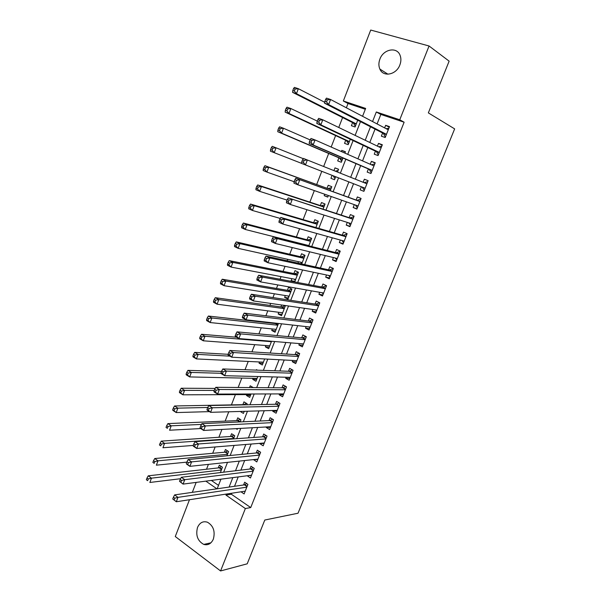 <?xml version="1.0" encoding="UTF-8"?>
<svg xmlns="http://www.w3.org/2000/svg" width="601" height="601" viewBox="0 0 601 601"><rect width="100%" height="100%" fill="white"/><g stroke="black" fill="none" stroke-linecap="round" stroke-linejoin="round"><path stroke-width="0.9" d="M399.86 64.961C396.344 74.87 383.145 77.439 379.862 69.062C378.562 66.02 378.577 62.699 379.907 59.116C383.34 49.169 396.87 46.442 400.063 55.277C401.228 58.274 401.16 61.497 399.86 64.961M213.355 539.112C211.206 543.777 208.006 545.543 203.762 544.408C197.601 540.983 195.528 535.326 197.526 527.43C199.742 522.607 203.048 520.872 207.458 522.216C213.393 525.755 215.353 531.389 213.355 539.112M365.31 109.269L348.017 103.5L343.344 100.998L370.719 30.05L429.061 45.992L449.135 61.152L428.348 112.89L454.649 128.884L298.028 513.224L264.793 520.03L247.206 563.821L220.575 570.95L175.282 536.528L189.48 499.724M192.328 492.354L196.166 482.4M348.017 103.5L346.364 107.782M342.585 117.556L338.739 127.487M335.613 135.571L331.174 147.05M328.687 153.465L323.654 166.477M321.783 171.315L316.674 184.522M314.331 190.577L309.868 202.116M306.931 209.704L303.107 219.598M299.583 228.703L296.383 236.967M292.281 247.574L289.705 254.231M287.736 259.332L287.18 260.751M285.032 266.318L283.071 271.389M281.05 276.618L280.036 279.225M277.827 284.927L276.475 288.435M274.402 293.791L272.944 297.57M270.675 303.422L269.917 305.383M267.798 310.86L265.89 315.788M263.569 321.783L263.403 322.219M261.24 327.823L258.888 333.893M254.719 344.673L251.932 351.87M248.236 361.426L245.02 369.735M241.797 378.074L238.154 387.48M235.389 394.624L231.423 404.886M228.756 411.79L225.142 421.121M221.927 429.437L218.899 437.258M215.143 446.964L212.694 453.297M208.404 464.378L206.526 469.238M382.612 133.009L381.365 136.172L385.203 137.516L389.516 126.623L385.654 125.309L384.632 127.9M375.49 151.039L374.25 154.187L378.059 155.576L382.341 144.751L378.51 143.391L377.42 146.141M368.413 168.964L367.173 172.081L370.952 173.516L375.212 162.766L371.41 161.361L370.261 164.276M361.374 186.776L360.149 189.871L363.898 191.351L368.128 180.668L364.364 179.211L363.147 182.291M354.312 204.64L353.17 207.54L356.881 209.065L361.088 198.45L357.355 196.955L356.13 200.043M347.303 222.4L346.229 225.105L349.917 226.675L354.087 216.127L350.391 214.58L349.173 217.652M340.331 240.039L339.34 242.556L342.991 244.171L347.138 233.684L343.471 232.099L342.262 235.156M333.405 257.574L332.488 259.895L336.109 261.555L340.234 251.135L336.59 249.505L335.396 252.54M326.523 274.988L325.682 277.129L329.273 278.826L333.367 268.474L329.761 266.806L328.567 269.819M319.687 292.304L318.913 294.257L322.474 296L326.546 285.708L322.97 283.995L321.783 286.993M312.896 309.5L312.189 311.273L315.72 313.053L319.77 302.836L316.224 301.078L315.044 304.053M306.142 326.598L305.511 328.191L309.012 330.009L313.031 319.852L309.515 318.057L308.343 321.017M299.426 343.584L298.87 344.997L302.341 346.86L306.337 336.763L302.851 334.93L301.687 337.867M292.762 360.465L292.274 361.704L295.715 363.605L299.689 353.568L296.225 351.698L295.068 354.62M286.136 377.24L285.708 378.307L289.126 380.245L293.078 370.276L289.644 368.36L288.495 371.268M279.548 393.91L279.195 394.812L282.583 396.788L286.504 386.879L283.101 384.918L281.959 387.81M273.004 410.483L272.711 411.212L276.077 413.225L279.976 403.376L276.595 401.385L275.461 404.255M266.498 426.95L266.273 427.514L269.609 429.565L273.485 419.776L270.134 417.74L269.008 420.595M260.03 443.32L259.872 443.711L263.178 445.807L267.032 436.078L263.711 434.005L262.592 436.837M253.607 459.585L256.792 461.944L260.624 452.275L257.326 450.164L256.214 452.989M247.214 475.752L250.444 477.99L254.246 468.374L250.978 466.233L249.873 469.035M220.379 472.581L222.453 467.262L219.342 465.174L218.276 467.909M226.923 455.798L228.575 451.546L225.443 449.488L224.376 452.237M233.504 438.91L234.743 435.733L231.58 433.712L230.506 436.476M240.122 421.917L240.941 419.821L237.756 417.838L236.674 420.617M244.246 411.339L240.235 411.46L243.435 413.428L244.246 411.332M246.793 404.811L247.176 403.819L243.968 401.866L242.879 404.668M250.444 395.435L246.463 395.458L246.801 394.587M253.246 387.592L250.219 385.804L249.528 387.57M256.68 379.434L252.728 379.351L253.126 378.329M257.423 370.171L256.499 369.645L256.311 370.133M262.953 363.335L259.031 363.154L259.489 361.975M269.263 347.145L265.364 346.86L265.89 345.515M275.619 330.85L271.742 330.46L272.328 328.965M274.634 323.037L274.469 323.466M282.004 314.458L278.158 313.97L278.811 312.302M281.651 305L280.9 306.931M288.427 297.976L284.619 297.375L285.325 295.542M284.619 297.375L287.999 299.08L291.906 289.051L288.51 287.368L287.368 290.291M294.896 281.388L291.109 280.675L291.883 278.684M294.678 281.944L298.449 272.253L295.023 270.608L293.881 273.553M301.694 263.937L305.038 255.35L301.582 253.75L300.432 256.71M298.487 261.713L297.946 263.11M308.764 245.801L311.664 238.349L308.185 236.786L307.028 239.761M315.871 227.554L318.335 221.236L314.819 219.718L313.654 222.716M323.037 209.178L325.043 204.024L321.505 202.545L320.333 205.557M327.815 196.91L324.187 195.648L324.735 194.236M330.242 190.682L331.797 186.701L328.221 185.266L327.042 188.293M334.524 179.707L330.926 178.324L332.09 175.334M338.566 169.332L334.99 167.874L333.931 170.594M345.335 151.948L341.796 150.378L341.345 151.535M338.896 157.83L337.702 160.895L341.315 162.262L342.968 158.018M345.725 140.273L344.531 143.354L348.174 144.676L350.315 139.184M211.349 480.424L218.516 485.368M236.065 428.648L237.215 429.377L237.53 428.566M246.463 395.458L249.685 397.389L251.008 393.986M252.728 379.351L255.973 381.252L257.814 376.526M259.031 363.154L262.299 365.01L264.658 358.955M265.364 346.86L268.67 348.678L271.554 341.27M271.742 330.46L275.07 332.248L278.488 323.473M278.158 313.97L281.516 315.713L285.4 305.744L284.844 305.458M293.115 281.659L291.109 280.675M318.943 213.483L321.092 214.159M324.187 195.648L327.74 197.105L328.364 195.513M330.926 178.324L334.509 179.737L335.674 176.739M337.514 172.029L338.588 169.264L334.99 167.874M344.891 153.097L345.425 151.73L341.796 150.378M352.599 122.604L351.397 125.699L355.071 126.984L357.7 120.223M231.798 493.218L231.393 494.247L250.722 507.575L404.127 122.213L380.816 114.438L377.082 123.926M375.039 129.117L369.788 142.46M367.835 147.433L362.546 160.873M360.675 165.636L355.349 179.166M353.561 183.718L348.257 197.196M346.424 201.868L341.225 215.075M339.332 219.891L334.239 232.842M332.285 237.801L327.29 250.489M325.284 255.598L320.393 268.031M318.327 273.275L313.534 285.46M311.416 290.846L306.72 302.776M304.549 308.298L299.952 319.98M297.728 325.644L293.228 337.078M290.944 342.878L286.542 354.072M284.205 360.007L279.893 370.96M277.512 377.022L273.297 387.743M270.856 393.933L266.731 404.42M264.245 410.738L260.21 421M257.679 427.439L253.727 437.468M251.143 444.041L247.289 453.845M244.66 460.531L240.888 470.117M238.206 476.931L234.525 486.284M241.001 491.806L244.126 493.939L247.912 484.383L244.667 482.205L243.57 484.984M429.061 45.992L399.755 119.772L376.316 111.974L372.552 121.552M404.127 122.213L399.755 119.772M250.722 507.575L245.358 508.544L220.575 570.95M226.367 494.052L225.961 495.089L245.358 508.544M370.501 126.788L365.213 140.258M363.244 145.277L357.918 158.837M356.04 163.637L350.676 177.295M348.873 181.893L343.539 195.49M341.691 200.201L336.455 213.528M334.554 218.388L329.423 231.453M327.462 236.456L322.436 249.265M320.416 254.411L315.487 266.957M313.414 272.245L308.591 284.536M306.457 289.967L301.732 302.002M299.546 307.577L294.926 319.364M292.679 325.073L288.157 336.613M285.858 342.457L281.426 353.749M279.082 359.729L274.747 370.779M272.343 376.895L268.106 387.705M265.65 393.948L261.503 404.526M259.001 410.896L254.944 421.241M252.39 427.739L248.423 437.851M245.824 444.47L241.948 454.356M239.296 461.102L235.509 470.763M232.812 477.63L229.109 487.065M362.568 116.301L365.648 108.42L343.344 100.998M217.186 488.778L220.935 479.177M223.662 472.183L227.501 462.357M230.183 455.483L234.105 445.424M236.741 438.677L240.761 428.385M243.337 421.767L247.454 411.234M249.986 404.751L254.185 393.978M256.672 387.622L260.969 376.609M263.396 370.381L267.791 359.128M270.172 353.035L274.657 341.533M276.986 335.576L281.568 323.819M283.845 317.997L288.533 305.992M290.749 300.312L295.534 288.044M297.698 282.508L302.581 269.984M304.692 264.59L309.68 251.804M311.731 246.553L316.825 233.504M318.815 228.395L324.014 215.075M325.952 210.125L331.256 196.527M333.127 191.727L338.543 177.858M340.369 173.171L345.808 159.242M347.724 154.344L353.125 140.506M355.123 135.383L360.48 121.65M205.843 481.146L216.916 488.823M231.393 494.247L225.961 495.089M380.816 114.438L376.316 111.974M251.518 475.263L247.191 475.827M257.814 459.359L253.509 459.818M264.147 443.365L259.872 443.711M270.518 427.273L266.273 427.514M276.926 411.084L272.711 411.212M283.371 394.789L279.195 394.812M289.855 378.405L285.708 378.307M296.383 361.915L292.274 361.704M302.949 345.327L298.87 344.997M309.56 328.634L305.511 328.191M316.201 311.844L312.189 311.273M322.895 294.941L318.913 294.257M329.626 277.94L325.682 277.129M336.395 260.826L332.488 259.895M343.209 243.615L339.34 242.556M350.067 226.292L346.229 225.105M356.964 208.855L353.17 207.54M363.913 191.313L360.149 189.871M368.097 180.736L364.364 179.211M375.114 163.014L371.41 161.361M382.168 145.179L378.51 143.391M389.275 127.232L385.654 125.309M247.026 486.622L244.419 484.864L174.606 494.901L177.986 497.358L246.808 487.171M174.763 498.191L177.986 497.358L176.303 501.752L172.735 498.965L174.087 499.957L174.763 498.191L173.411 497.207L172.735 498.965M245.231 491.152L176.303 501.752L174.087 499.957M244.419 484.864L246.718 483.58M174.606 494.901L173.411 497.207M221.461 466.601L219.147 467.811L148.252 475.819L151.482 478.156L149.852 482.468L180.601 478.712M221.386 470.005L151.482 478.156L148.297 478.944L147.005 478.005L146.351 479.733L147.643 480.68L148.297 478.944M147.643 480.68L146.351 479.733M147.005 478.005L148.252 475.819M253.344 470.658L250.722 468.93L181.352 477.269L184.77 479.681L253.134 471.184M181.54 480.492L184.77 479.681L183.065 484.105L179.496 481.303L180.863 482.272L181.54 480.492L180.172 479.53L179.496 481.303M251.549 475.188L183.065 484.105L180.863 482.272M250.722 468.93L253.104 467.623M181.352 477.269L180.172 479.53M259.7 454.604L257.055 452.906L188.151 459.525L191.591 461.884L259.504 455.1M188.361 462.68L191.591 461.884L189.878 466.346L186.445 463.972L187.677 464.468L188.361 462.68L186.986 461.733L186.302 463.514M257.904 459.126L189.878 466.346L187.677 464.468M257.055 452.906L259.534 451.576M188.151 459.525L186.986 461.733M266.093 438.452L263.433 436.777L194.987 441.652L198.465 443.966L265.905 438.918M195.227 444.748L198.465 443.966L196.737 448.459L193.274 446.13L193.154 445.611L194.544 446.543L195.227 444.748L193.838 443.816L193.154 445.611M264.305 442.975L196.737 448.459L194.544 446.543M266.093 438.445L263.433 436.777L266.01 435.44M194.987 441.652L193.838 443.816M272.523 422.195L269.834 420.557L201.868 423.66L205.377 425.936L272.351 422.638M202.146 426.687L205.377 425.936L203.649 430.451L200.148 428.175L200.05 427.589L201.455 428.498L202.146 426.687L200.742 425.778L200.05 427.589M270.735 426.718L203.649 430.451L201.455 428.498M269.834 420.557L272.531 419.197M201.868 423.66L200.742 425.778M227.644 450.93L225.24 452.162L154.757 458.525L158.018 460.824L156.373 465.166L186.828 462.131M227.501 454.303L158.018 460.824L154.825 461.598L153.525 460.674L152.872 462.417L154.172 463.341L154.825 461.598M154.172 463.341L152.872 462.417M153.525 460.674L154.757 458.525M233.872 435.169L231.362 436.424L161.308 441.126L164.591 443.38L162.946 447.753L193.221 445.439M233.661 438.505L164.591 443.38L161.406 444.131L160.091 443.23L159.43 444.98L160.745 445.889L161.406 444.131M160.745 445.889L159.43 444.98M160.091 443.23L161.308 441.126M240.137 419.318L237.523 420.587L167.897 423.607L171.217 425.816L169.557 430.218L200.764 428.573M201.478 424.404L171.217 425.816L168.025 426.552L166.695 425.666L166.034 427.431L167.363 428.318L168.025 426.552M167.363 428.318L166.034 427.431M166.695 425.666L167.897 423.607M246.448 403.369L243.758 404.653L174.53 405.975L177.881 408.147L176.213 412.571L209.494 411.625M207.766 407.478L177.881 408.147L174.688 408.86L173.351 407.989L172.682 409.762L174.02 410.633L174.688 408.86M174.02 410.633L176.213 412.571L172.87 410.393L172.682 409.762M173.351 407.989L174.53 405.975M278.999 405.848L276.287 404.24L208.802 405.547L212.341 407.771L278.834 406.253M209.11 408.507L212.341 407.771L210.598 412.324L207.067 410.092L206.992 409.439L208.412 410.333L209.11 408.507L207.691 407.621L206.992 409.439M277.211 410.355L210.598 412.324L208.412 410.333M276.287 404.24L279.089 402.858M208.802 405.547L207.691 407.621M215.181 388.426L181.217 388.231L184.59 390.349L182.907 394.812L250.782 394.572M252.796 387.329L252.277 387.585M214.264 390.432L184.59 390.349L181.397 391.048L180.045 390.192L179.376 391.98L180.721 392.836L181.397 391.048M180.721 392.836L182.907 394.812L179.541 392.678L179.376 391.98M180.045 390.192L181.217 388.231M285.513 389.395L282.778 387.818L215.782 387.314L219.357 389.493L285.362 389.771M216.12 390.207L219.357 389.493L217.6 394.076L214.031 391.882L213.986 391.168L215.413 392.04L216.12 390.207L214.685 389.335L213.986 391.168M283.725 393.903L217.6 394.076L215.413 392.04M282.778 387.818L285.708 386.42M215.782 387.314L214.685 389.335M221.544 371.418L187.94 370.359L191.343 372.44L189.653 376.925L257.078 378.412M221.04 373.289L191.343 372.44L188.151 373.116L186.783 372.282L186.107 374.077L187.474 374.911L188.151 373.116M187.474 374.911L189.653 376.925L186.25 374.844L186.107 374.077M186.783 372.282L187.94 370.359M292.063 372.838L289.306 371.29L222.806 368.954L226.412 371.087L291.921 373.191M223.174 371.779L226.412 371.087L224.646 375.7L221.048 373.559L221.025 372.77L222.468 373.627L223.174 371.779L221.731 370.922L221.025 372.77M290.275 377.345L224.646 375.7L222.468 373.627M289.306 371.29L292.364 369.878M222.806 368.954L221.731 370.922M228.11 354.305L194.709 352.374L198.15 354.41L196.444 358.925L263.411 362.163M229.935 356.153L198.15 354.41L194.949 355.063L193.567 354.244L192.891 356.055L194.266 356.874L194.949 355.063M194.266 356.874L196.444 358.925L193.011 356.881L192.891 356.055M193.567 354.244L194.709 352.374M296.706 361.088L296.263 360.653M298.652 356.183L295.872 354.665L229.882 350.473L233.526 352.547L298.524 356.506M230.281 353.223L233.526 352.547L231.738 357.197L228.11 355.101L228.11 354.244L229.567 355.086L230.281 353.223L228.823 352.389L228.11 354.244M296.871 360.683L231.738 357.197L229.567 355.086M295.872 354.665L299.073 353.238M229.882 350.473L228.823 352.389M269.278 345.77L269.661 346.131M236.486 337.229L201.523 334.269L204.994 336.252L203.273 340.805L269.789 345.808M271.382 341.706L204.994 336.252L201.793 336.891L200.403 336.094L199.72 337.912L201.102 338.716L201.793 336.891M201.102 338.716L203.273 340.805L199.81 338.806L199.72 337.912M200.403 336.094L201.523 334.269M303.272 344.493L302.656 343.847M305.285 339.422L302.483 337.942L237.004 331.857L240.678 333.886L305.173 339.715M237.44 334.539L240.678 333.886L238.89 338.566L235.216 336.522L235.246 335.598L236.719 336.41L237.44 334.539L235.968 333.72L235.246 335.598M303.505 343.922L238.89 338.566L236.719 336.41M302.483 337.942L305.834 336.5M237.004 331.857L235.968 333.72M309.883 327.8L309.094 326.929M311.964 322.564L309.132 321.114L244.179 313.121L247.89 315.097L311.859 322.82M244.645 315.728L247.89 315.097L246.079 319.807L242.376 317.816L242.436 316.817L243.916 317.613L244.645 315.728L243.157 314.932L242.436 316.817M310.184 327.049L246.079 319.807L243.916 317.613M309.132 321.114L312.648 319.657M244.179 313.121L243.157 314.932M315.578 309.891L316.539 311.002M318.68 305.593L315.825 304.174L251.398 294.25L255.147 296.18L318.59 305.819M251.894 296.781L255.147 296.18L253.321 300.921L249.588 298.975L249.67 297.908L251.165 298.682L251.894 296.781L250.399 296.008L249.67 297.908M316.9 310.078L253.321 300.921L251.165 298.682M315.825 304.174L319.522 302.709M251.398 294.25L250.399 296.008M322.106 292.725L323.225 294.099M325.434 288.518L322.564 287.135L258.67 275.243L262.449 277.121L325.359 288.713M259.204 277.707L262.449 277.121L260.616 281.899L256.845 280.006L256.958 278.864L258.468 279.623L259.204 277.707L257.686 276.956L256.958 278.864M323.661 293.003L260.616 281.899L258.468 279.623M322.564 287.135L326.448 285.663M258.67 275.243L257.686 276.956M329.957 277.084L328.687 275.446M333.345 268.542L329.34 269.992L265.995 256.116L269.811 257.942L332.173 271.502M266.559 258.498L269.811 257.942L267.963 262.75L264.155 260.909L264.297 259.692L265.822 260.428L266.559 258.498L265.033 257.761L264.297 259.692M330.467 275.814L267.963 262.75L265.822 260.428M265.995 256.116L265.033 257.761M336.733 259.97L335.313 258.032M340.136 251.376L336.154 252.736L273.365 236.847L277.219 238.62L339.024 254.178M273.966 239.153L277.219 238.62L275.363 243.458L271.517 241.677L271.682 240.377L273.222 241.091L273.966 239.153L272.426 238.439L271.682 240.377M337.311 258.52L275.363 243.458L273.222 241.091M273.365 236.847L272.426 238.439M343.547 242.751L341.984 240.498M346.972 234.097L343.021 235.374L280.795 217.442L284.679 219.162L345.928 236.749M281.426 219.673L284.679 219.162L282.808 224.038L278.932 222.31L279.119 220.935L280.675 221.626L281.426 219.673L279.871 218.982L279.119 220.935M344.2 241.114L282.808 224.038L280.675 221.626M280.795 217.442L279.871 218.982M350.406 225.42L348.708 222.836M353.854 216.713L349.925 217.9L288.27 197.902L352.87 219.207M288.938 200.058L292.191 199.57L290.313 204.483L286.392 202.8L286.617 201.35L288.187 202.026L288.938 200.058L287.368 199.389L286.617 201.35M350.864 223.519L290.313 204.483L288.187 202.026M288.27 197.902L287.368 199.389M357.31 207.984L355.476 205.054M360.78 199.224L356.874 200.313L295.797 178.227L359.856 201.553M296.503 180.3L299.764 179.834L297.863 184.785L293.912 183.162L294.159 181.63L295.745 182.283L296.503 180.3L294.918 179.654L294.159 181.63M358.106 205.978L297.863 184.785L295.745 182.283M295.797 178.227L294.918 179.654M364.251 190.434L362.185 187.091M367.744 181.615L364.071 182.659M302.521 159.776L301.762 161.774L303.362 162.398L304.129 160.399L302.521 159.776L303.385 158.409L366.888 183.786M304.129 160.399L307.381 159.964L305.473 164.944L301.484 163.382L301.762 161.774M365.13 188.241L305.473 164.944L303.362 162.398M371.245 172.772L369.142 169.272L309.109 143.459L313.136 144.969L315.059 139.95L373.965 165.906M374.754 163.9L371.433 164.794M372.192 170.391L313.136 144.969L311.033 142.369L311.799 140.364L310.184 139.763L309.417 141.768L311.033 142.369M310.184 139.763L311.017 138.455L315.059 139.95L311.799 140.364M309.417 141.768L309.109 143.459M379.216 152.654L376.496 151.67L378.284 155.005M381.815 146.073L378.81 146.809M317.899 119.599L317.125 121.627L318.755 122.206L319.529 120.177L317.899 119.599L318.71 118.352L322.79 119.794L381.087 147.914M319.529 120.177L322.79 119.794L320.851 124.843L316.787 123.393L376.496 151.67M379.306 152.421L320.851 124.843L318.755 122.206M317.125 121.627L316.787 123.393M275.461 329.28L276.009 329.836M276.302 323.225L275.281 323.556L208.382 316.043L211.883 317.982L210.155 322.557L276.197 329.363M277.805 325.231L211.883 317.982L208.682 318.598L207.277 317.816L206.586 319.649L207.991 320.431L208.682 318.598M207.991 320.431L210.155 322.557L206.661 320.611L206.586 319.649M207.277 317.816L208.382 316.043M281.689 312.685L282.402 313.444M285.272 305.676L281.711 307.043L215.286 297.698L218.824 299.583L217.081 304.196L282.65 312.805M284.265 308.659L218.824 299.583L215.616 300.177L214.204 299.418L213.505 301.266L214.918 302.025L215.616 300.177M214.918 302.025L217.081 304.196L213.55 302.295L213.505 301.266M214.204 299.418L215.286 297.698M287.954 295.97L288.826 296.947M291.898 289.058L288.172 290.426L222.235 279.225L225.803 281.058L224.053 285.7L289.134 296.158M290.764 291.981L225.803 281.058L222.603 281.629L221.168 280.892L220.469 282.748L221.897 283.492L222.603 281.629M221.897 283.492L224.053 285.7L220.492 283.852L220.469 282.748M221.168 280.892L222.235 279.225M294.265 279.134L295.294 280.351M298.389 272.418L294.678 273.71L229.236 260.624L232.842 262.412L231.077 267.084L295.669 279.405M297.307 275.198L232.842 262.412L229.627 262.96L228.192 262.246L227.486 264.117L228.928 264.838L229.627 262.96M228.928 264.838L231.077 267.084L227.486 265.281L227.486 264.117M228.192 262.246L229.236 260.624M300.613 262.186L301.8 263.659M304.91 255.673L301.221 256.89L236.283 241.895L239.919 243.638L238.146 248.341L302.235 262.547M303.881 258.317L239.919 243.638L236.711 244.164L235.254 243.465L234.548 245.351L235.998 246.049L236.711 244.164M235.998 246.049L238.146 248.341L234.518 246.59L234.548 245.351M235.254 243.465L236.283 241.895M311.476 238.83L307.81 239.972L243.382 223.046L247.049 224.736L245.261 229.469L308.846 245.584M310.507 241.332L247.049 224.736L243.833 225.24L242.368 224.564L241.655 226.457L243.12 227.133L243.833 225.24M243.12 227.133L245.261 229.469L241.602 227.771L241.655 226.457M242.368 224.564L243.382 223.046M318.087 221.882L314.436 222.941L250.519 204.062L254.223 205.7L252.428 210.47L280.209 218.418M317.163 224.241L254.223 205.7L251.015 206.181L249.528 205.527L248.814 207.435L250.294 208.096L251.015 206.181M250.294 208.096L252.428 210.47L248.731 208.817L248.814 207.435M249.528 205.527L250.519 204.062M324.728 204.828L321.099 205.812L257.716 184.95L261.45 186.535L259.64 191.336L287.09 200.118M323.864 207.044L261.45 186.535L258.235 186.994L256.74 186.355L256.018 188.278L257.513 188.917L258.235 186.994M257.513 188.917L259.64 191.336L255.913 189.743L256.018 188.278M256.74 186.355L257.716 184.95M327.898 195.348L328.229 195.851M331.414 187.67L327.808 188.579L264.958 165.703L268.73 167.236L266.904 172.074L294.144 181.735M327.808 188.579L268.73 167.236L265.514 167.671L264.004 167.055L263.276 168.994L264.786 169.61L265.514 167.671M264.786 169.61L266.904 172.074L263.14 170.526L263.276 168.994M264.004 167.055L264.958 165.703M333.089 175.725L334.937 178.632M338.145 170.406L335.328 171.15M303.22 158.664L276.062 147.808L274.221 152.677L301.492 163.329M271.314 147.628L272.253 146.328L276.062 147.808L272.839 148.222L271.314 147.628L270.578 149.574L272.103 150.167L272.839 148.222M272.103 150.167L274.221 152.677L270.42 151.189L270.578 149.574M310.131 139.905L283.439 128.238L281.591 133.144L277.752 131.709L339.648 158.153L341.691 161.316M279.473 130.597L280.216 128.629L278.676 128.058L277.94 130.019L279.473 130.597L281.591 133.144L342.517 159.197M278.676 128.058L279.593 126.819L283.439 128.238L280.216 128.629M277.752 131.709L277.94 130.019M317.32 121.117L290.869 108.541L289.006 113.476L285.137 112.094L346.469 140.619L348.482 143.887M286.902 110.877L287.646 108.901L286.091 108.353L285.347 110.329L286.902 110.877L289.006 113.476L349.376 141.588M286.091 108.353L286.985 107.173L290.869 108.541L287.646 108.901M285.137 112.094L285.347 110.329M385.354 137.111L383.325 133.369L324.517 103.184L328.627 104.582L330.58 99.488L388.254 129.801M388.915 128.126L386.218 128.734M386.458 134.339L328.627 104.582L326.531 101.892L327.312 99.849L325.667 99.3L324.886 101.336L326.531 101.892M325.667 99.3L326.463 98.113L330.58 99.488L327.312 99.849M324.886 101.336L324.517 103.184M324.698 102.268L298.351 88.7L296.473 93.673L292.567 92.344L353.335 122.972L355.319 126.345M294.377 91.029L295.129 89.038L293.558 88.512L292.807 90.503L294.377 91.029L296.473 93.673L356.28 123.874M293.558 88.512L294.43 87.385L298.351 88.7L295.129 89.038M292.567 92.344L292.807 90.503M247.176 486.247L244.862 484.691M219.59 467.653L221.739 469.096M219.147 467.811L221.596 469.464M253.487 470.298L251.158 468.772M259.835 454.258L257.491 452.748M266.228 438.114L263.862 436.634M272.651 421.872L270.27 420.422M225.683 452.012L227.839 453.432M225.24 452.162L227.704 453.785M231.806 436.281L233.984 437.678M231.362 436.424L233.849 438.016M237.966 420.452L240.16 421.827M237.523 420.587L239.686 421.932L237.538 420.58M244.164 404.533L244.69 404.849M279.119 405.532L276.715 404.112M285.625 389.095L283.199 387.698M292.176 372.56L289.727 371.185M298.757 355.912L296.293 354.575M305.391 339.167L302.904 337.852M312.054 322.324L309.553 321.032M318.77 305.368L316.239 304.114M325.517 288.307L322.97 287.083M332.233 271.336L329.34 269.992M332.315 271.141L329.746 269.947M339.077 254.05L336.154 252.736M339.152 253.862L336.56 252.698M345.966 236.651L343.021 235.374M346.033 236.486L343.419 235.344M352.892 219.147L349.925 217.9M352.952 218.989L350.323 217.885M358.076 206.053L356.551 205.429M359.871 201.523L356.874 200.313M359.924 201.388L357.264 200.313M365.077 188.368L362.403 187.317M366.933 183.666L364.259 182.629L366.933 183.688M372.124 170.564L369.427 169.55M372.177 170.421L369.142 169.272M379.276 152.489L376.211 151.377M275.709 323.481L278.015 324.698M275.281 323.556L277.917 324.946M282.132 306.976L284.453 308.163M281.711 307.043L284.363 308.403M288.593 290.373L290.937 291.538M288.172 290.426L290.854 291.755M295.099 273.665L297.457 274.8M294.678 273.71L297.375 275.01M301.642 256.852L304.023 257.964M301.221 256.89L303.948 258.16M308.223 239.942L310.627 241.024M307.81 239.972L310.552 241.204M314.849 222.926L317.268 223.978M314.436 222.941L317.2 224.143M321.512 205.805L323.947 206.827M321.099 205.812L323.894 206.984M328.214 188.579L330.678 189.57M333.172 175.838L335.651 176.814M339.648 158.153L342.502 159.227M339.948 158.431L342.45 159.37M346.469 140.619L349.346 141.656M346.769 140.904L349.286 141.813M386.345 134.624L383.603 133.67M386.42 134.444L383.325 133.369M353.335 122.972L356.243 123.979M353.636 123.273L356.168 124.152M379.862 69.062L387.953 74.208M203.762 544.408L210.913 542.816M272.531 422.18L269.872 420.557M279.007 405.81L276.347 404.233M285.528 389.35L282.861 387.81M292.086 372.785L289.412 371.29M298.682 356.115L296.008 354.665M305.316 339.347L302.641 337.935M311.994 322.482L309.32 321.107M318.71 305.503L316.036 304.174M325.472 288.427L322.79 287.135M332.278 271.239L329.588 269.992M339.122 253.945L336.432 252.736M346.011 236.546L343.314 235.374M352.937 219.034L350.24 217.908M359.909 201.418L357.212 200.328M275.446 323.556L277.947 324.878M281.899 307.043L284.393 308.321M288.39 290.426L290.884 291.673M294.918 273.71L297.412 274.912M301.484 256.897L303.986 258.062M308.095 239.979L310.589 241.106M314.744 222.956L317.245 224.038M321.43 205.827L323.931 206.872M328.161 188.594L330.663 189.6"/></g></svg>
